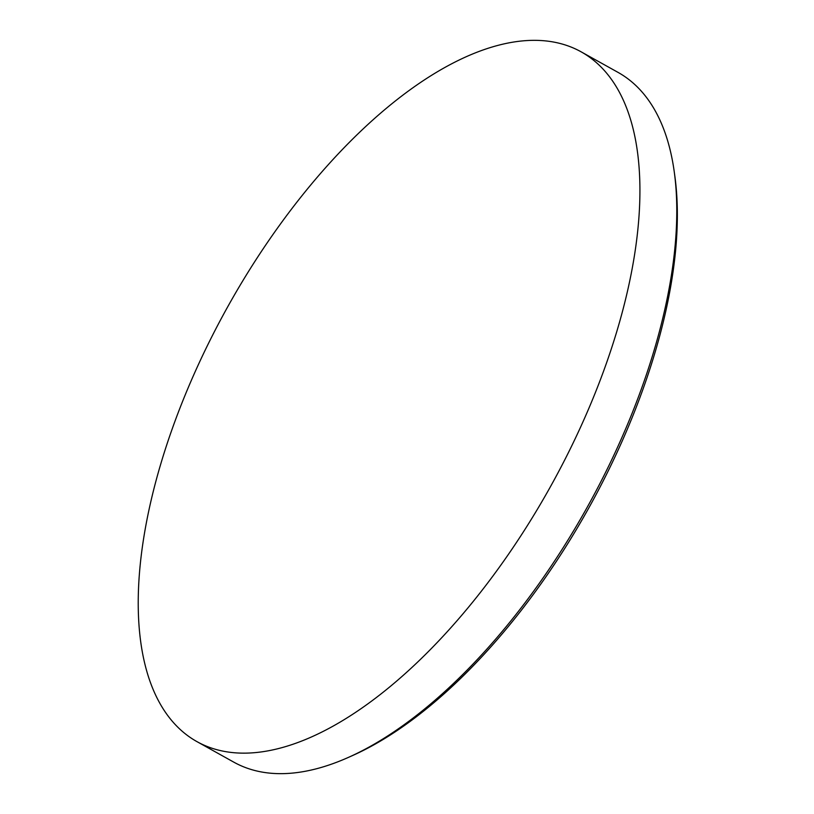 <?xml version="1.0" encoding="UTF-8"?>
<svg xmlns="http://www.w3.org/2000/svg" width="814" height="814" viewBox="0 0 814 814"><rect width="100%" height="100%" fill="white"/><g stroke="black" fill="none" stroke-linecap="round" stroke-linejoin="round"><path stroke-width="1.22" d="M196.947 741.625L233.76 762.128A394.78 184.727 -60.9 0 0 316.402 768.782A394.78 184.727 -60.9 0 0 348.341 757.427A394.78 184.727 -60.9 0 0 674.318 172.283A394.78 184.727 -60.9 0 0 618.019 72.375L581.206 51.872A394.78 184.727 119.1 0 1 587.006 412.667A394.78 184.727 119.1 0 1 279.589 748.269A394.78 184.727 119.1 0 1 196.947 741.625A394.78 184.727 119.1 0 1 191.148 380.82A394.78 184.727 119.1 0 1 498.565 45.218A394.78 184.727 119.1 0 1 581.206 51.872M674.318 172.283L674.918 176.638A390.639 182.794 119.1 0 1 352.36 755.636L348.341 757.427"/></g></svg>
